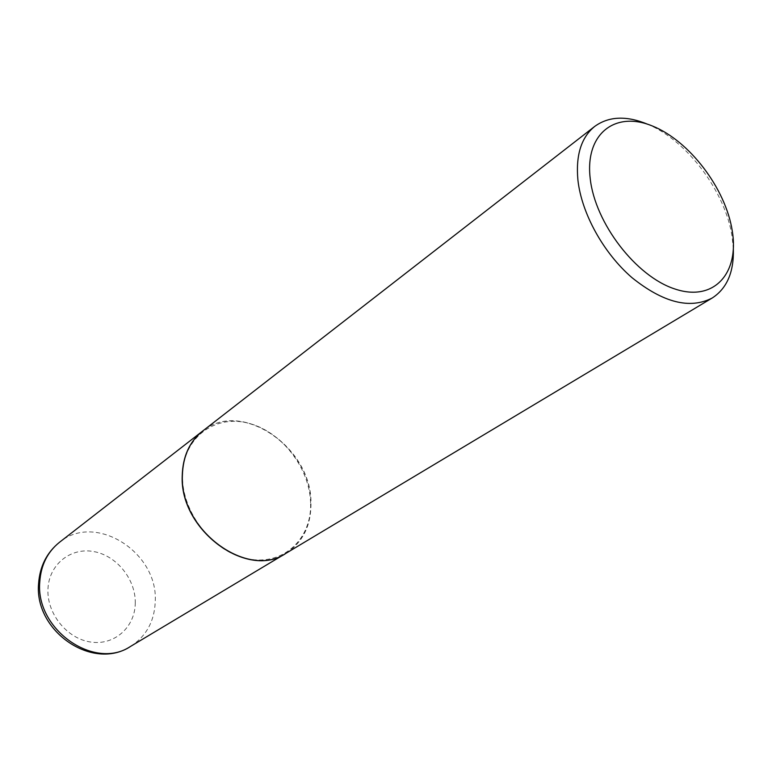 <?xml version="1.0" encoding="UTF-8"?>
<svg xmlns="http://www.w3.org/2000/svg" width="772" height="772" viewBox="0 0 772 772"><rect width="100%" height="100%" fill="white"/><g stroke="black" fill="none" stroke-linecap="round" stroke-linejoin="round"><path stroke-width="0.58" stroke-dasharray="3.86 2.9" d="M286.036 553.283C302.74 542.33 311.01 525.578 310.846 503.026C311.618 447.384 240.932 398.912 202.486 431.181M310.595 502.968C309.765 467.436 280.892 430.757 247.397 422.95C213.921 414.622 182.713 438.448 182.501 475.726C181.758 512.888 213.632 552.858 248.671 558.996C283.71 565.693 311.917 538.586 310.595 502.968M286.113 553.234C302.865 542.291 311.164 525.52 310.991 502.929C311.772 447.239 240.97 398.748 202.553 431.133M733.352 249.356L732.126 236.821C725.574 191.958 687.196 140.6 647.776 124.302M130.671 646.338C146.313 636.215 154.506 621.219 155.249 601.34C158.154 552.212 95.274 512.203 59.473 542.301M135.264 603.347C135.911 579.54 116.784 555.608 93.769 551.575C70.792 547.174 48.983 564.322 47.97 588.92C46.609 613.47 67 638.743 90.72 642.043C114.43 645.701 134.965 627.211 135.264 603.347"/><path stroke-width="1.16" d="M202.486 431.181L202.409 431.239C189.526 441.613 182.79 456.426 182.231 475.668C179.384 530.229 247.609 579.994 285.958 553.331L286.036 553.283M647.776 124.302C626.603 115.482 608.934 116.176 594.768 126.376L202.553 431.133C189.661 441.507 182.935 456.31 182.375 475.562C179.529 530.132 247.754 579.907 286.113 553.234L712.218 298.002C726.857 288.496 733.902 272.275 733.352 249.356M594.768 126.376C581.219 137.348 575.613 155.297 577.929 180.214C581.634 213.468 603.434 252.965 631.95 277.63C663.158 302.682 689.917 309.475 712.218 298.002M732.271 230.915C725.67 188.522 689.425 140.765 652.388 125.99C615.294 110.599 584.886 133.575 590.194 178.4C594.932 223.021 636.041 276.501 674.892 288.989C713.839 302.142 739.393 273.452 732.271 230.915M130.671 646.338C92.872 671.495 34.016 631.264 38.6 583.507C39.854 566.272 46.812 552.54 59.473 542.301C47.488 551.941 40.906 565.181 39.758 582.04C35.367 629.788 94.831 670.839 130.671 646.338L285.958 553.331M59.473 542.301L202.409 431.239"/></g></svg>
